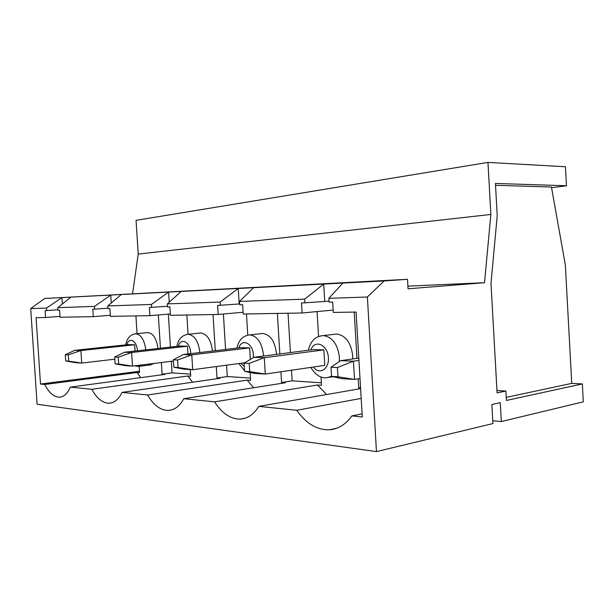 <?xml version="1.0" encoding="UTF-8"?>
<svg xmlns="http://www.w3.org/2000/svg" width="614" height="614" viewBox="0 0 614 614"><rect width="100%" height="100%" fill="white"/><g stroke="black" fill="none" stroke-linecap="round" stroke-linejoin="round"><path stroke-width="0.92" d="M358.799 358.062L340.609 360.687L353.449 361.185L354.531 379.414L341.676 378.646L331.552 376.39L337.969 376.758L337.416 367.563L353.449 361.185L358.937 360.38M360.011 378.516L354.531 379.414L337.969 376.758M337.416 367.563L331.007 367.264L331.552 376.39M331.007 367.264L340.609 360.687M134.65 344.784L128.303 344.615L74.831 350.318L80.902 350.556L81.723 363.058L75.652 362.697L65.69 360.963L68.699 361.139L68.284 354.846L80.902 350.556L134.65 344.784L135.049 351.062M114.841 359.182L81.723 363.058L68.699 361.139M68.284 354.846L65.276 354.708L65.69 360.963M65.276 354.708L74.831 350.318M187.447 346.204L180.032 346.004L124.465 352.252L131.611 352.528L132.486 366.105L125.34 365.675L115.148 363.833L118.686 364.041L118.241 357.21L131.611 352.528L187.447 346.204L187.945 353.979M173.424 361.017L132.486 366.105L118.686 364.041M118.241 357.21L114.703 357.041L115.148 363.833M114.703 357.041L124.465 352.252M249.614 347.877L240.834 347.639L183.248 354.547L191.775 354.877L192.712 369.712L184.177 369.198L173.823 367.241L178.06 367.487L177.584 360.011L191.775 354.877L249.614 347.877L250.328 359.443M244.74 362.759L192.712 369.712L178.06 367.487M177.584 360.011L173.348 359.812L173.823 367.241M173.348 359.812L183.248 354.547M323.87 349.873L313.317 349.589L253.943 357.302L264.304 357.709L265.309 374.064L254.94 373.442L244.572 371.34L249.729 371.639L249.223 363.396L264.304 357.709L323.87 349.873L324.798 365.353L265.309 374.064L249.729 371.639M249.223 363.396L244.065 363.15L244.572 371.34M244.065 363.15L253.943 357.302M551.572 187.707L566.461 185.758L565.44 166.747L487.961 162.403L490.855 214.447L484.515 282.709L408.057 288.795L407.512 279.309L384.118 280.943L367.379 297.007L376.466 451.597L492.927 423.568L491.86 404.496L500.28 402.654L501.331 421.549L583.3 401.825L582.341 383.919L506.435 400.443L505.913 391.057L497.087 392.876L490.985 283.445L497.217 215.667L495.429 183.44L566.461 185.758M495.536 185.305L551.449 187.009L565.356 265.025L571.741 383.374L582.341 383.919M492.773 420.751L501.331 421.549M490.855 214.447L138.227 254.073L136.055 220.342L487.961 162.403M192.573 382.223L187.838 376.006L91.831 389.299L70.38 387.112C67.463 393.628 63.764 396.989 59.282 397.204C53.848 397.058 49.005 392.822 44.753 384.487L40.509 384.049L36.065 317.668L45.566 317.507L45.106 310.615L46.702 310.569L46.534 308.051L61.945 297.59L121.349 294.52L107.757 305.941L151.435 304.444L168.589 292.08L181.26 291.427L167.33 303.892L220.134 302.073L238.24 288.48L384.118 280.943M216.281 366.558L217.003 378.032L220.127 378.247L122.071 392.392C118.617 399.369 114.273 402.984 109.054 403.244C102.576 403.122 96.835 398.471 91.831 389.299M190.586 374.118L172.073 372.89L171.337 361.27M168.336 314.107L170.431 347.087M253.613 387.741L247.166 380.12L147.575 395.002L122.071 392.392M280.936 371.777L281.588 382.507L285.295 382.768L183.809 398.709C179.656 406.184 174.506 410.091 168.351 410.428C160.484 410.352 153.554 405.209 147.575 395.002M250.42 378.086L227.28 376.551L226.566 365.184M223.381 314.007L225.591 349.466M94.495 306.401L94.671 309.126L92.798 309.187L93.29 316.663L60.072 317.246L59.604 310.177L57.939 310.231L57.77 307.668L94.495 306.401L110.75 295.073L111.264 303.001M170.339 313.938L149.908 315.665L110.413 316.363L109.906 308.673L107.941 308.735L107.757 305.941M94.671 309.126L107.903 308.174M110.336 315.266L93.29 316.663M70.94 297.13L57.77 307.668M199.573 333.103L200.793 332.972C207.171 334.031 211.039 339.972 212.398 350.786L212.413 351.047M213.027 314.56L215.291 350.701M187.838 376.006L190.724 376.205L190.302 369.605M188.068 334.269L186.856 315.02M217.003 378.032L227.28 376.551M247.166 380.12L250.558 380.358L250.113 373.143M342.881 283.077L328.851 298.335L367.379 297.007M253.651 287.69L239.529 301.405L304.651 299.164L304.874 302.832L329.02 301.144M324.745 301.282L323.716 284.067L304.651 299.164M362.099 413.867L351.891 415.901L362.283 416.967L356.082 312.042L333.318 312.442L332.696 302.004L329.073 302.111L328.851 298.335M304.874 302.832L301.489 302.94L302.096 312.986L333.179 310.055M351.891 415.901C345.69 424.52 338.184 429.155 329.357 429.8C316.839 430.03 305.979 423.514 296.785 410.267L258.816 406.384C253.774 414.412 247.588 418.656 240.258 419.109C230.48 419.132 221.93 413.383 214.616 401.863L183.809 398.709M361.185 398.394L296.785 410.267M358.162 378.815L358.699 387.856L360.541 387.534M358.699 387.856L360.572 387.987M360.602 388.608L258.816 406.384M571.741 383.374L506.266 397.388M496.956 390.496L505.913 391.057M407.512 279.309L44.707 298.481L30.7 308.596L46.534 308.051M44.707 298.481L61.945 297.59L62.367 303.984M46.702 310.569L57.908 309.771M30.7 308.596L37.109 404.235L376.466 451.597M326.594 394.549L317.453 384.993L214.616 401.863M317.453 384.993L321.506 385.277L320.999 376.889M321.352 382.798L292.141 380.857L281.588 382.507M247.764 335.144L246.46 313.969M288.035 313.24L290.422 352.566M291.496 370.234L292.141 380.857M277.374 313.424L279.846 353.94M261.103 333.64L262.754 333.463C270.283 334.607 274.819 341.069 276.346 352.843L276.4 354.385M243.098 312.25L218.177 314.468L170.423 315.304L169.894 306.877L167.522 306.946L167.33 303.892M167.484 306.256L149.386 307.491L149.908 315.665M121.349 294.52L168.589 292.08L169.234 302.188M151.627 307.422L151.435 304.444M318.582 336.572L317.077 311.574M354.217 312.073L356.949 358.33M334.154 334.315L336.472 334.039C345.505 335.298 350.901 342.382 352.643 355.306L352.636 358.952M302.096 312.986L243.213 314.023L242.63 304.697L239.736 304.79L239.529 301.405M239.69 303.922L217.609 305.45L218.177 314.468M220.342 305.365L220.134 302.073M239.191 303.938L238.24 288.48L181.26 291.427M138.227 254.073L132.57 293.646M60.011 316.356L45.566 317.507M147.061 332.65L147.989 332.558C153.316 333.463 156.647 338.774 157.982 348.483M153.953 363.434L150.507 364.916L139.324 366.312M161.367 362.513L162.111 374.225L164.79 374.41L70.38 387.112M158.32 314.951L160.446 348.207M140.683 377.648L137.091 372.491L139.57 372.66L139.163 366.351M137.052 333.632L135.917 315.911M162.111 374.225L172.073 372.89M139.485 371.263L40.509 384.049M137.091 372.491L44.753 384.487M407.903 286.132L484.515 282.709M178.367 346.196C180.846 337.055 190.271 341.898 190.685 352.789L190.716 353.649M187.047 334.392L188.26 334.269C194.592 335.351 198.445 341.353 199.811 352.29L199.826 352.559M262.754 333.463L249.844 334.876C257.335 336.05 261.856 342.597 263.391 354.508L263.444 356.066M253.789 373.212L245.899 371.608M238.846 347.877C241.824 337.907 252.991 343.165 253.398 355.053L253.382 357.64M244.272 366.474L240.826 363.281M320.968 335.866L323.263 335.597C332.274 336.886 337.654 344.07 339.412 357.171L339.358 361.539M331.552 376.313L326.871 377.694C320.907 378.477 315.542 375.054 310.761 367.41M310.899 349.903C314.522 338.92 327.968 344.669 328.367 357.762C329.373 369.214 319.211 375.254 313.401 367.026M126.875 344.769C128.963 336.365 136.999 340.77 137.444 350.794M141.826 364.939L138.411 366.428L134.489 365.852M134.95 333.839L135.871 333.755C141.151 334.676 144.459 340.041 145.802 349.857M109.054 403.244L111.541 402.868M168.351 410.428L171.759 409.86M190.754 369.597L188.659 369.467M176.878 346.357C178.336 339.074 182.135 335.037 188.26 334.269L200.793 332.972M329.357 429.8L336.572 428.296M244.533 370.726L238.861 363.542M236.897 348.115C238.631 340.102 242.944 335.689 249.844 334.876M240.258 419.109L245.101 418.218M336.472 334.039L323.263 335.597C317.154 336.342 311.475 338.46 308.289 350.241M333.026 376.712L329.158 377.326M125.716 344.891C126.952 338.199 130.337 334.484 135.871 333.755L147.989 332.558M59.282 397.204L61.154 396.943"/></g></svg>
